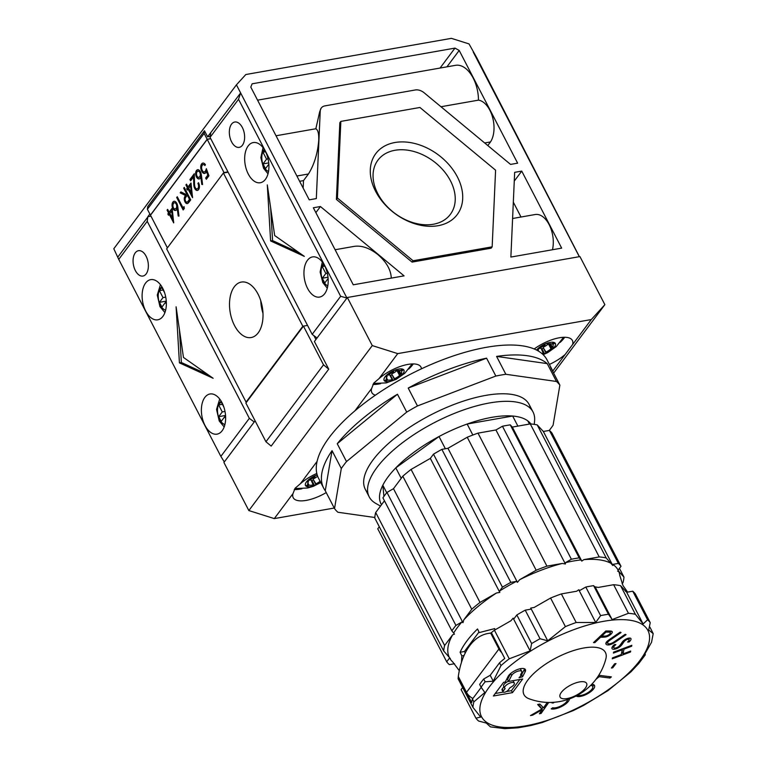 <?xml version="1.0" encoding="UTF-8"?>
<svg xmlns="http://www.w3.org/2000/svg" width="767" height="767" viewBox="0 0 767 767"><rect width="100%" height="100%" fill="white"/><g stroke="black" fill="none" stroke-linecap="round" stroke-linejoin="round"><path stroke-width="1.15" d="M487.802 145.557L490.497 141.924A23.547 13.605 -100 0 0 489.845 110.227A23.547 13.605 -100 0 0 478.474 100.141A29.855 17.258 -100 0 0 473.181 78.071A29.855 17.258 -100 0 0 455.54 65.329L257.568 100.161M340.653 296.302L312.179 334.364L317.039 337.998L346.943 298.047L340.653 296.302L238.537 99.288L240.627 92.941L236.428 84.84L245.833 74.524L451.38 38.35L469.02 43.911L476.585 57.4L579.392 256.667M346.943 298.047L240.627 92.941L207.608 136.804L204.482 130.764L204.137 133.4L147.389 209.247L147.734 206.62L204.482 130.764M236.428 84.84L113.804 248.738L118.751 259.39L220.867 456.394L224.319 461.935L254.213 421.975L249.342 418.341L147.226 221.327L147.82 216.716L150.965 216.141L167.379 247.885M210.724 138.635L207.176 139.258L150.428 215.115L147.389 209.247M207.176 139.258L204.137 133.4M246.667 402.013L246.082 402.119L166.65 248.863L223.398 173.016L228.115 172.182M258.019 294.087A28.158 16.27 80 0 1 251.145 337.538A28.158 16.27 80 0 1 234.51 325.515A28.158 16.27 80 0 1 241.384 282.064A28.158 16.27 80 0 1 258.019 294.087M246.082 402.119L302.831 326.263L223.398 173.016M149.853 214.003L147.82 216.716M579.306 256.677L473.22 52.012M561.665 248.125L510.87 257.06L514.657 172.345L521.742 171.099L561.665 248.125M309.235 199.832L316.32 198.586L320.232 111.033A9.712 6.961 -143.2 0 1 321.277 107.994A9.712 6.961 -143.2 0 1 324.94 105.875L415.283 89.979A9.712 6.961 -143.2 0 1 424.103 92.759L510.544 164.406L517.629 163.16L459.193 50.44L454.984 48.11L252.103 83.814L250.799 87.112L309.235 199.832M404.075 275.861L320.433 206.524L313.348 207.771L353.271 284.797L404.075 275.861M413.077 260.751L337.422 198.03L340.845 121.397L339.829 122.749L336.406 199.382L412.061 262.103L491.148 248.182L492.165 246.83L413.077 260.751L412.061 262.103M220.867 456.394L249.342 418.341M118.003 256.83L147.897 216.879M118.751 259.39L147.226 221.327M176.094 306.81L179.42 362.858L213.14 378.275L183.466 357.441L176.094 306.81M162.882 316.397A20.393 11.783 80 0 1 157.772 319.81A20.393 11.783 80 0 1 143.86 306.647A20.393 11.783 80 0 1 145.596 283.052A20.393 11.783 80 0 1 150.706 279.639A20.393 11.783 80 0 1 164.617 292.802A20.393 11.783 80 0 1 162.882 316.397M222.152 430.747A20.393 11.783 80 0 1 217.042 434.151A20.393 11.783 80 0 1 203.13 420.987A20.393 11.783 80 0 1 204.866 397.392A20.393 11.783 80 0 1 209.976 393.989A20.393 11.783 80 0 1 223.887 407.143A20.393 11.783 80 0 1 222.152 430.747M146.085 256.188A12.866 7.43 -100 0 0 138.482 250.694A12.866 7.43 -100 0 0 135.347 270.55A12.866 7.43 -100 0 0 142.94 276.043A12.866 7.43 -100 0 0 146.085 256.188M312.179 334.364L210.053 137.351L238.537 99.288M210.053 137.351L210.733 132.902M267.3 184.905L270.617 240.953L304.346 256.37L274.672 235.536L267.3 184.905M324.709 293.665A20.393 11.783 80 0 1 319.599 297.078A20.393 11.783 80 0 1 305.688 283.915A20.393 11.783 80 0 1 307.423 260.32A20.393 11.783 80 0 1 312.533 256.916A20.393 11.783 80 0 1 326.445 270.07A20.393 11.783 80 0 1 324.709 293.665M265.44 179.325A20.393 11.783 80 0 1 260.329 182.738A20.393 11.783 80 0 1 246.418 169.574A20.393 11.783 80 0 1 248.153 145.979A20.393 11.783 80 0 1 253.263 142.566A20.393 11.783 80 0 1 267.175 155.73A20.393 11.783 80 0 1 265.44 179.325M242.353 127.514A12.866 7.43 -100 0 0 234.75 122.02A12.866 7.43 -100 0 0 231.615 141.876A12.866 7.43 -100 0 0 239.218 147.36A12.866 7.43 -100 0 0 242.353 127.514M207.608 136.804L210.206 136.344M303.416 326.167L302.831 326.263M262.985 313.329A28.158 16.27 80 0 1 260.77 300.769M315.87 212.632L320.433 206.524M335.102 249.735L354.488 246.322C361.909 245.363 369.752 248.153 378.006 254.682C386.53 262.141 390.949 269.946 391.275 278.105M440.066 68.052L454.984 48.11M446.921 66.844L459.193 50.44M296.887 176.017L308.468 173.984L296.877 175.998M321.133 108.205L319.686 111.771L315.841 128.76C317.998 129.93 318.967 133.794 318.736 140.342C317.663 153.381 314.24 164.589 308.468 173.956L303.502 180.619L303.166 188.126M299.629 181.3L303.502 180.619M552.461 249.745A23.547 13.605 -100 0 0 549.114 224.578A23.547 13.605 -100 0 0 535.203 214.52L512.596 218.499M478.474 100.141L440.977 106.738M315.841 128.76L276.024 135.769M514.264 181.098L521.742 171.099M521.014 217.023L513.324 202.181M484.686 142.969L490.506 141.953L484.658 142.95M270.626 207.723L272.573 240.608L299.303 252.832M272.573 240.608L270.617 240.953M179.42 329.628L181.367 362.513L208.097 374.727M181.367 362.513L179.42 362.858M379.301 526.718L377.757 528.789L446.701 661.787L449.577 657.933L450.373 658.604L443.719 651.001L374.775 518.003A99.528 38.762 -27.4 0 1 375.696 512.509L444.639 645.507L452.588 634.865L454.467 634.088L451.868 630.838L382.925 497.841A99.528 38.762 -27.4 0 1 386.971 492.424L393.49 488.684L402.809 476.211A99.528 38.762 -27.4 0 1 411.083 469.423L430.335 458.388L433.489 454.169A99.528 38.762 -27.4 0 1 441.869 449.366L447.947 448.292L467.237 437.248A99.528 38.762 -27.4 0 1 477.994 433.134L495.933 429.971L502.452 426.241L571.396 559.239A99.528 38.762 -27.4 0 1 575.384 558.481A99.528 38.762 -27.4 0 1 579.2 557.868L581.798 561.099L583.86 559.632L599.228 556.928A99.528 38.762 -27.4 0 1 606.17 557.906L612.804 565.49L612.795 564.387L618.355 563.409A99.528 38.762 -27.4 0 1 621.011 566.276L618.125 570.13L618.384 571.501M495.933 429.971L565.404 563.994L565.423 562.662L571.396 559.239M625.805 591.328L620.58 585.7A99.528 38.762 152.6 0 0 613.638 584.713L598.27 587.426L595.144 586.86L595.499 587.695L593.61 585.652L608.423 614.242A99.528 38.762 152.6 0 0 604.607 614.856A99.528 38.762 152.6 0 0 600.619 615.613L595.719 622.478L576.19 622.507A99.528 38.762 152.6 0 0 565.404 626.62L547.724 640.8L540.035 638.738A99.528 38.762 152.6 0 0 531.646 643.551L530.112 650.886L509.24 658.795A99.528 38.762 152.6 0 0 500.976 665.593L493.258 681.192L485.137 681.796A99.528 38.762 152.6 0 0 481.091 687.213L479.653 684.432A99.528 38.762 152.6 0 1 483.699 679.016L485.137 681.796M480.88 686.858L485.214 693.052M484.782 692.563L473.872 701.853A99.528 38.762 152.6 0 0 472.942 707.375L480.679 717.078L475.923 718.161A99.528 38.762 152.6 0 0 478.579 721.018L486.278 723.07L490.477 726.886L504.801 728.65L517.955 727.825L530.831 725.534L542.221 722.543L573.112 710.664L583.495 705.477L607.991 690.607L630.829 671.969L638.901 663.33L645.268 654.865L644.548 654.519L651.538 642.286L653.196 633.628L648.69 629.995L650.234 622.651A99.528 38.762 152.6 0 0 647.578 619.784L643.12 623.974L635.392 614.29A99.528 38.762 152.6 0 0 628.451 613.303L612.114 619.583L595.144 586.86M502.452 426.241A99.528 38.762 -27.4 0 1 506.45 425.474A99.528 38.762 -27.4 0 1 510.256 424.86L512.327 427.085L530.285 423.921A99.528 38.762 -27.4 0 1 537.226 424.908L606.17 557.906M530.285 423.921L599.228 556.928M537.226 424.908L543.343 431.476L612.804 565.49M510.256 424.86L579.2 557.868M512.327 427.085L581.798 561.099M530.869 423.969A84.964 33.086 152.6 0 0 527.801 420.891A84.964 33.086 152.6 0 0 512.653 416.03L467.151 424.036L472.846 435.023M517.878 426.107L512.653 416.03A84.964 33.086 152.6 0 0 491.925 417.325A84.964 33.086 152.6 0 0 467.151 424.036A84.964 33.086 152.6 0 0 439.031 436.519L445.368 448.753M386.721 492.73L382.829 485.214A84.964 33.086 152.6 0 1 395.801 467.88A84.964 33.086 152.6 0 1 439.031 436.519L395.801 467.88L401.227 478.34M381.525 504.705A84.964 33.086 152.6 0 1 382.829 485.214L383.931 496.412M527.801 420.891L529.451 424.074M543.343 431.476L549.412 430.412A99.528 38.762 -27.4 0 1 552.067 433.269L621.011 566.276M375.696 512.509L384.459 500.784M541.914 708.794L542.988 707.251M538.405 704.355L541.981 708.948L530.486 715.573L532.739 715.122L542.307 709.59L539.393 713.789L541.09 713.444L548.731 702.447M547.983 702.428L547.168 702.591L543.544 707.816L539.853 704.058L537.648 704.509L542.307 709.59M532.403 714.47L532.739 715.122M540.467 712.246L541.09 713.444M552.739 702.361A12.157 4.736 152.6 0 0 552.01 702.965L553.381 702.956L553.055 702.342M565.663 702.754L566.123 703.636A11.505 4.477 152.6 0 1 554.924 708.852A11.505 4.477 152.6 0 1 551.205 708.881L552.719 707.759A9.223 3.595 152.6 0 0 555.768 707.749A9.223 3.595 152.6 0 0 564.886 703.454L564.963 703.387A8.84 3.442 152.6 0 0 567.59 699.562M566.123 703.636A10.872 4.238 152.6 0 0 569.478 698.91M577.618 695.199L578.347 696.609A11.083 4.314 152.6 0 0 580.446 696.407A11.083 4.314 152.6 0 0 583.035 695.755A11.093 4.314 152.6 0 0 593.016 689.629A10.767 4.19 152.6 0 0 594.636 685.842L594.291 685.171M576.103 696.005A11.428 4.449 152.6 0 0 578.347 696.609M582.652 695.017L583.035 695.755M592.402 688.45L593.016 689.629M592.766 686.657A10.767 4.19 152.6 0 0 593.648 684.672M594.655 685.832A11.179 4.353 152.6 0 0 594.521 685.506A11.179 4.353 152.6 0 0 591.798 684.231M595.93 679.351L599.161 676.667L609.966 678.047L611.366 676.887L599.401 675.353L597.876 676.628M598.759 675.89L599.161 676.667M609.219 676.609L609.966 678.047M614.655 663.771L611.395 668.019L612.737 667.798L615.997 663.541L614.655 663.771M612.267 666.887L612.737 667.798M521.771 671.461A5.781 2.253 152.6 0 1 521.627 672.755L520.525 674.902L521.991 674.5L519.048 677.75L522.567 676.791L525.155 671.796A9.856 3.835 152.6 0 0 525.385 669.581A9.856 3.835 152.6 0 0 520.755 668.623A9.856 3.835 152.6 0 0 508.118 676.446L505.223 682.055L503.583 682.352L493.363 696.005L512.49 692.639L522.701 678.987L508.55 681.47L511.647 675.487A5.781 2.253 152.6 0 1 519.048 670.895A5.781 2.253 152.6 0 1 521.771 671.461L520.735 669.476A5.781 2.253 152.6 0 0 519.671 668.853M521.848 674.212L524.129 669.812A9.856 3.835 152.6 0 0 524.494 668.786M506.393 691.546L511.455 690.655L512.49 692.639M495.233 693.502L503.2 692.102M511.455 690.655L519.805 679.495M510.582 673.57L507.524 679.485L508.55 681.47M521.359 673.282L521.991 674.5M521.685 675.085L522.567 676.791M631.807 645.306L613.59 652.132L613.408 653.081L622.2 649.783L621.27 654.577L612.478 657.865L612.287 658.815L630.503 651.988L630.695 651.039L623.053 653.906L623.983 649.112L631.624 646.255L631.807 645.306M621.816 649.045L622.2 649.783M630.119 651.25L630.503 651.988M621.577 652.966L622.401 652.65M622.641 648.738L622.027 651.921L623.053 653.906M623.6 648.374L623.983 649.112M631.241 645.517L631.624 646.255M626.486 638.844L626.869 639.582A2.723 1.064 152.6 0 1 627.809 639.314A2.723 1.064 152.6 0 1 629.093 639.573A2.723 1.064 152.6 0 1 629.141 639.774A4.832 1.879 152.6 0 1 627.617 642.017L629.055 641.989A6.788 2.646 152.6 0 0 631.03 638.94A4.803 1.87 152.6 0 0 630.944 638.614A4.803 1.87 152.6 0 0 628.691 638.144A4.803 1.87 152.6 0 0 625.747 639.208A5.35 2.08 152.6 0 0 622.411 641.95A31.332 12.205 152.6 0 0 621.097 643.791A18.159 7.066 152.6 0 1 619.17 646.092A3.279 1.275 152.6 0 1 615.671 647.971A3.95 1.544 152.6 0 1 615.604 647.981A3.95 1.544 152.6 0 1 613.744 647.597L612.938 646.044M613.073 645.891L613.696 647.089A3.95 1.544 152.6 0 0 613.744 647.597M614.242 647.971L614.856 649.141A5.733 2.234 152.6 0 1 614.722 649.17A5.733 2.234 152.6 0 1 612.028 648.604A5.733 2.234 152.6 0 1 611.922 648.268A6.807 2.646 152.6 0 1 614.607 644.529L615.863 644.625A6.654 2.589 152.6 0 0 613.696 647.089M612.124 647.252A5.733 2.234 152.6 0 0 613.542 647.204M620.033 645.162L620.57 646.188A12.617 4.909 152.6 0 0 622.382 644.079A178.682 69.586 152.6 0 1 624.022 641.73L623.504 640.733M614.856 649.141A5.484 2.138 152.6 0 0 620.57 646.188M626.869 639.582A3.567 1.39 152.6 0 0 624.022 641.73M628.576 641.059L629.055 641.989M628.882 639.179A6.788 2.646 152.6 0 0 629.697 638.067M611.011 638.451L611.385 639.189L621.049 632.545L620.158 632.161L610.494 638.806A18.216 7.095 152.6 0 0 607.646 640.905A5.407 2.109 152.6 0 0 605.863 643.34A7.584 2.953 152.6 0 0 605.988 644.088A7.584 2.953 152.6 0 0 608.72 644.942A6.27 2.445 152.6 0 0 609.094 644.884A6.27 2.445 152.6 0 0 613.341 643.273A15.225 5.925 152.6 0 0 616.409 641.337L626.073 634.692L625.182 634.309L615.518 640.953A19.52 7.603 152.6 0 1 612.929 642.641A4.429 1.726 152.6 0 1 609.957 643.753A4.429 1.726 152.6 0 1 609.535 643.81A4.909 1.917 152.6 0 1 607.771 643.254L606.898 641.576M605.997 642.842A7.584 2.953 152.6 0 0 607.617 642.957M607.982 643.513L608.72 644.942M616.035 640.598L616.409 641.337M606.994 641.49L607.685 642.823A4.909 1.917 152.6 0 0 607.771 643.254M611.385 639.189A14.199 5.532 152.6 0 0 608.835 641.049A3.557 1.381 152.6 0 0 607.685 642.823M605.815 630.973L593.514 642.602L594.866 642.612L600.59 637.204L601.558 637.214A30.968 12.061 152.6 0 0 605.192 637.051A5.024 1.956 152.6 0 0 605.46 637.013A5.024 1.956 152.6 0 0 608.797 635.766A5.829 2.272 152.6 0 0 612.258 632.401A5.206 2.033 152.6 0 0 612.2 631.711A5.206 2.033 152.6 0 0 611.462 631.203A24.966 9.722 152.6 0 0 608.509 631.001L605.815 630.973M594.415 641.749L594.866 642.612M600.139 636.342L600.59 637.204M600.782 635.728L601.558 637.214M607.771 630.992L608.365 632.133L605.968 632.113L601.788 636.064L601.338 635.201A30.968 12.061 152.6 0 0 601.357 635.239M604.703 636.102L605.192 637.051M608.413 635.018L608.797 635.766M610.062 632.075A5.829 2.272 152.6 0 0 610.868 631.116M611.673 631.27L612.258 632.401M605.527 631.251L605.968 632.113M601.788 636.064L604.06 636.111A17.181 6.692 152.6 0 0 605.278 636.073A3.73 1.448 152.6 0 0 605.882 636.006A3.73 1.448 152.6 0 0 607.627 635.45A3.471 1.352 152.6 0 0 610.388 632.986A3.605 1.409 152.6 0 0 610.331 632.593A3.605 1.409 152.6 0 0 609.295 632.181A24.18 9.415 152.6 0 0 608.365 632.133M608.691 630.992L609.295 632.181M577.666 695.18A8.84 3.442 152.6 0 0 581.127 695.381A8.84 3.442 152.6 0 0 589.631 691.451A8.84 3.442 152.6 0 0 592.661 686.379A8.84 3.442 152.6 0 0 590.676 685.382M508.224 690.089L510.045 687.654A5.436 2.119 152.6 0 0 514.293 683.071A5.436 2.119 152.6 0 0 511.733 682.544A5.436 2.119 152.6 0 0 506.508 684.96A5.436 2.119 152.6 0 0 504.638 688.085A5.436 2.119 152.6 0 0 505.127 688.517L503.305 690.962A3.058 1.189 152.6 0 0 503.047 691.93A3.058 1.189 152.6 0 0 504.485 692.237A3.058 1.189 152.6 0 0 508.224 690.089M514.293 683.071L513.267 681.086A5.436 2.119 152.6 0 0 512.883 680.712M503.948 686.743L502.28 688.977A3.058 1.189 152.6 0 0 502.021 689.945L503.047 691.93M481.187 687.376L472.434 699.073A99.528 38.762 152.6 0 0 471.695 702.61L458.321 676.801A99.528 38.762 152.6 0 0 458.129 678.795L472.942 707.375M593.61 585.652A99.528 38.762 152.6 0 0 589.794 586.266A99.528 38.762 152.6 0 0 585.806 587.033L579.833 590.456L578.749 589.746L576.698 591.223L561.367 593.917A99.528 38.762 152.6 0 0 550.581 598.039L534.11 607.474L530.754 608.058L530.774 609.18L525.222 610.158A99.528 38.762 152.6 0 0 516.833 614.961L513.938 618.825L513.142 618.164L510.899 620.771L494.427 630.215A99.528 38.762 152.6 0 0 491.359 632.641L504.734 658.45A99.528 38.762 152.6 0 0 499.538 662.813L490.199 675.296L483.699 679.016M494.696 628.643L479.25 632.593L477.534 628.969A92.251 35.924 152.6 0 0 460.104 652.266L461.82 655.881L461.504 662.228M465.224 653.053L464.428 651.509L460.104 652.266M464.428 651.509L479.001 632.027M494.964 629.899L494.686 628.595L479.25 632.583M464.073 655.488L461.82 655.881M447.947 448.292L517.418 582.335L519.71 579.679L536.181 570.245A99.528 38.762 -27.4 0 1 546.929 566.142L562.288 563.438L565.404 563.994M467.237 437.248L536.181 570.245M477.994 433.134L546.929 566.142M550.581 598.039L565.404 626.62M561.367 593.917L576.19 622.507M530.754 608.058L547.724 640.8M578.749 589.746L595.719 622.478M411.083 469.423L480.017 602.421L496.489 592.987L499.806 592.412L499.547 591.031L502.423 587.177A99.528 38.762 -27.4 0 1 510.803 582.374L516.364 581.386A95.022 37.008 152.6 0 0 499.547 591.031M430.335 458.388L499.806 592.412M433.489 454.169L502.423 587.177M393.49 488.684L462.971 622.708L463.795 619.87L471.753 609.219A99.528 38.762 -27.4 0 1 480.017 602.421M402.809 476.211L471.753 609.219M386.971 492.424L455.914 625.421L461.878 621.999L462.971 622.708M454.515 663.733L449.357 664.644A99.528 38.762 -27.4 0 1 446.701 661.787M627.588 592.114L622.938 585.461L619.765 575.384A95.022 37.008 152.6 0 0 618.739 571.434L623.954 577.062A99.528 38.762 -27.4 0 1 623.025 582.575L622.133 583.764M617.617 571.166L618.921 571.3M619.448 568.366L623.954 577.062M650.234 622.651L635.412 594.061A99.528 38.762 152.6 0 0 632.756 591.204L627.195 592.182L626.16 591.261L643.12 623.974M472.434 699.073L473.872 701.853M499.538 662.813L500.976 665.593M494.427 630.215L509.24 658.795M443.719 651.001A99.528 38.762 -27.4 0 1 444.639 645.507M496.489 592.987A95.022 37.008 152.6 0 0 463.795 619.87M461.878 621.999A95.022 37.008 152.6 0 0 453.767 632.871M451.868 630.838A99.528 38.762 -27.4 0 1 455.914 625.421M611.404 563.534A95.022 37.008 152.6 0 0 583.86 559.632M534.254 424.372L534.57 421.035A92.251 35.924 152.6 0 0 533.017 411.965A92.251 35.924 152.6 0 0 489.624 402.943A92.251 35.924 152.6 0 0 400.853 443.968A92.251 35.924 152.6 0 0 369.215 496.872A92.251 35.924 152.6 0 0 375.725 503.373L380.49 506.095M527.84 680.051A45.867 17.862 152.6 0 0 529.009 698.737A58.263 58.263 0 0 0 605.853 658.901A45.867 17.862 152.6 0 0 577.33 649.448A45.867 17.862 152.6 0 0 527.84 680.051M554.205 702.256A9.377 3.653 152.6 0 0 553.381 702.956M612.545 620.072L608.212 613.888M613.638 584.713L628.451 613.303M620.58 585.7L635.392 614.29M626.927 591.587L625.623 591.453M632.756 591.204L647.578 619.784M649.908 627.128L653.196 633.628M549.412 430.412L618.355 563.409M644.903 653.379C645.555 655.171 645.315 655.421 644.175 654.136M490.199 675.296L493.258 681.192M441.869 449.366L510.803 582.374M516.364 581.386L517.418 582.335M525.222 610.158L540.035 638.738M516.833 614.961L531.646 643.551M513.142 618.164L530.112 650.886M462.645 687.51L461.101 689.581L475.923 718.171M466.509 692.333L458.302 676.504A72.827 42.08 80 0 1 488.004 633.484A72.827 42.08 80 0 1 490.727 633.159L498.933 648.997L466.509 692.333A10.68 7.66 36.8 0 0 472.913 698.43M491.551 633.015L490.727 633.159M498.933 648.997A10.68 7.66 36.8 0 0 501.685 652.573M581.098 559.9A95.022 37.008 152.6 0 0 573.505 560.993A95.022 37.008 152.6 0 0 565.423 562.662M562.288 563.438A95.022 37.008 152.6 0 0 519.71 579.679M567.129 698.564A14.918 5.81 152.6 0 0 585.346 688.133A14.918 5.81 152.6 0 0 579.584 681.921A14.918 5.81 152.6 0 0 561.358 692.352A14.918 5.81 152.6 0 0 567.129 698.564M508.435 681.259A5.436 2.119 152.6 0 0 503.612 686.091L504.638 688.085M618.125 570.13A95.022 37.008 152.6 0 0 612.795 564.387M449.577 657.933A95.022 37.008 152.6 0 0 452.751 661.959L459.299 670.665M452.588 634.865A95.022 37.008 152.6 0 0 448.954 656.619M585.806 587.033L600.619 615.613M530.476 408.485A92.251 35.924 152.6 0 0 514.427 394.909A92.251 35.924 152.6 0 0 485.712 395.398A92.251 35.924 152.6 0 0 365.993 471.858A92.251 35.924 152.6 0 0 367.834 492.798M549.268 430.431A128.664 50.104 152.6 0 0 553.093 425.215L559.872 385.149A128.664 50.104 152.6 0 0 556.478 381.477L505.846 374.286A128.664 50.104 152.6 0 0 500.909 375.082A128.664 50.104 152.6 0 0 495.846 376.041L417.469 405.944A128.664 50.104 152.6 0 0 406.721 412.1L346.502 461.571A128.664 50.104 152.6 0 0 341.305 468.522L334.527 508.588A128.664 50.104 152.6 0 0 337.921 512.26L374.814 517.495M556.478 381.477L547.216 363.616A128.664 50.104 152.6 0 0 496.585 356.415L505.846 374.286M553.323 372.513A128.664 50.104 152.6 0 0 552.163 369.79A128.664 50.104 152.6 0 0 550.61 367.278L559.872 385.149M552.163 369.79L547.024 359.867A128.664 50.104 152.6 0 0 486.499 347.288A128.664 50.104 152.6 0 0 362.686 404.506A128.664 50.104 152.6 0 0 318.564 478.282L323.712 488.215A128.664 50.104 152.6 0 0 325.266 490.727L334.527 508.588M486.585 358.179A128.664 50.104 152.6 0 0 408.207 388.073L486.585 358.179L495.846 376.041M408.207 388.073L417.469 405.944M397.459 394.228A128.664 50.104 152.6 0 0 337.24 443.709L397.459 394.228L406.721 412.1M337.24 443.709L346.502 461.571M325.266 490.727L332.044 450.651L341.305 468.522M547.216 363.616L496.585 356.415M332.044 450.651A128.664 50.104 152.6 0 0 323.712 488.215M552.365 343.549L552.854 344.508L554.042 343.741A1.333 0.518 152.6 0 0 554.599 343.252A1.333 0.518 152.6 0 0 554.714 342.82A1.333 0.518 152.6 0 0 554.656 342.753L554.589 342.715A1.333 0.518 152.6 0 0 553.017 343.127L551.837 343.894A8.495 3.308 152.6 0 0 547.331 344.297L547.446 343.626A1.333 0.518 152.6 0 0 547.427 343.472A1.333 0.518 152.6 0 0 546.459 343.434L546.229 343.52A1.333 0.518 152.6 0 0 545.164 344.278A1.333 0.518 152.6 0 0 545.03 344.546L544.915 345.217A8.495 3.308 152.6 0 0 539.93 348.419L538.865 348.515A1.333 0.518 152.6 0 0 537.245 349.301L537.121 349.436A1.333 0.518 152.6 0 0 537.092 349.474A1.333 0.518 152.6 0 0 536.977 349.896A1.333 0.518 152.6 0 0 537.475 350.049L538.539 349.953A8.495 3.308 152.6 0 0 538.012 350.845M550.524 343.741L552.374 347.307A8.495 3.308 152.6 0 0 552.997 344.719A8.495 3.308 152.6 0 0 552.854 344.508M548.472 344L550.984 348.832L552.058 348.736A1.333 0.518 152.6 0 0 553.745 347.882A1.333 0.518 152.6 0 0 553.822 347.787A1.333 0.518 152.6 0 0 553.937 347.355A1.333 0.518 152.6 0 0 553.448 347.211L552.374 347.307M541.492 348.966A1.333 0.518 152.6 0 0 541.972 348.832A1.333 0.518 152.6 0 0 543.161 348.026A1.333 0.518 152.6 0 0 543.285 347.758L545.979 352.053A8.495 3.308 152.6 0 0 550.984 348.832M543.41 347.096A8.495 3.308 152.6 0 0 548.204 344.057M540.131 348.247A8.495 3.308 152.6 0 0 540.994 348.007L543.448 353.635A1.333 0.518 152.6 0 0 543.467 353.798A1.333 0.518 152.6 0 0 544.551 353.798A1.333 0.518 152.6 0 0 545.73 352.993A1.333 0.518 152.6 0 0 545.864 352.724L545.979 352.053M541.732 353.405A8.495 3.308 152.6 0 0 543.563 352.973M311.44 480.727A1.333 0.518 152.6 0 0 311.92 480.593A1.333 0.518 152.6 0 0 313.099 479.778A1.333 0.518 152.6 0 0 313.233 479.509L315.918 483.804A8.495 3.308 152.6 0 0 320.117 481.273M313.348 478.848A8.495 3.308 152.6 0 0 317.643 476.23M310.079 479.998A8.495 3.308 152.6 0 0 310.942 479.758L313.396 485.396A1.333 0.518 152.6 0 0 313.415 485.549A1.333 0.518 152.6 0 0 314.489 485.549A1.333 0.518 152.6 0 0 315.678 484.744A1.333 0.518 152.6 0 0 315.803 484.476L315.918 483.804M307.845 482.874L309.015 485.127A8.495 3.308 152.6 0 0 313.511 484.725M320.635 482.28A11.169 4.353 -27.4 0 1 306.244 486.297L306.244 486.297A1.333 0.518 152.6 0 0 307.826 485.885L309.015 485.127M307.068 481.187A1.333 0.518 152.6 0 0 307.04 481.225A1.333 0.518 152.6 0 0 306.925 481.647A1.333 0.518 152.6 0 0 307.414 481.801L308.487 481.705A8.495 3.308 152.6 0 0 307.855 484.293A8.495 3.308 152.6 0 0 307.998 484.514L306.81 485.271A1.333 0.518 152.6 0 0 306.244 485.77A1.333 0.518 152.6 0 0 306.129 486.192A1.333 0.518 152.6 0 0 306.196 486.268A11.169 4.353 -27.4 0 1 306.426 481.964A11.169 4.353 -27.4 0 1 307.068 481.187L307.183 481.053A11.169 4.353 -27.4 0 1 316.177 475.272A1.333 0.518 152.6 0 0 315.112 476.029A1.333 0.518 152.6 0 0 314.978 476.297L314.863 476.969A8.495 3.308 152.6 0 0 309.878 480.171L308.804 480.267A1.333 0.518 152.6 0 0 307.183 481.053M317.27 475.156L317.25 475.118A1.333 0.518 152.6 0 0 316.407 475.185L316.177 475.272M403.174 369.358A1.333 0.518 152.6 0 0 401.601 369.78L400.412 370.538A8.495 3.308 152.6 0 0 395.916 370.94L396.031 370.279A1.333 0.518 152.6 0 0 396.012 370.116A1.333 0.518 152.6 0 0 395.043 370.077A11.169 4.353 -27.4 0 1 403.174 369.358L403.241 369.397A11.169 4.353 -27.4 0 1 403.011 373.702A11.169 4.353 -27.4 0 1 393.835 380.164A11.169 4.353 -27.4 0 1 384.881 381.189A1.333 0.518 152.6 0 0 386.463 380.777L387.651 380.02A8.495 3.308 152.6 0 0 392.148 379.617L392.033 380.288A1.333 0.518 152.6 0 0 392.052 380.442A1.333 0.518 152.6 0 0 393.135 380.442A1.333 0.518 152.6 0 0 394.315 379.636A1.333 0.518 152.6 0 0 394.439 379.368L394.564 378.706A8.495 3.308 152.6 0 0 399.569 375.485L400.633 375.389A1.333 0.518 152.6 0 0 402.32 374.536A1.333 0.518 152.6 0 0 402.407 374.43A1.333 0.518 152.6 0 0 402.522 374.008A1.333 0.518 152.6 0 0 402.023 373.855L400.959 373.951A8.495 3.308 152.6 0 0 401.582 371.372A8.495 3.308 152.6 0 0 401.438 371.151L402.627 370.384A1.333 0.518 152.6 0 0 403.183 369.895A1.333 0.518 152.6 0 0 403.298 369.464A1.333 0.518 152.6 0 0 403.241 369.397M400.949 370.202L401.438 371.151M399.108 370.384L400.959 373.951M397.057 370.643L399.569 375.485M390.077 375.619A1.333 0.518 152.6 0 0 390.556 375.485A1.333 0.518 152.6 0 0 391.736 374.68A1.333 0.518 152.6 0 0 391.87 374.401L394.564 378.706M391.985 373.74A8.495 3.308 152.6 0 0 396.788 370.701M388.716 374.89A8.495 3.308 152.6 0 0 389.578 374.651L392.148 379.617M386.482 377.767L387.651 380.02M395.043 370.077L394.813 370.164A1.333 0.518 152.6 0 0 393.749 370.921A1.333 0.518 152.6 0 0 393.615 371.19L393.5 371.861A8.495 3.308 152.6 0 0 388.514 375.063L387.45 375.159A1.333 0.518 152.6 0 0 385.82 375.945L385.705 376.079A1.333 0.518 152.6 0 0 385.676 376.118A1.333 0.518 152.6 0 0 385.561 376.539A1.333 0.518 152.6 0 0 386.05 376.693L387.124 376.597A8.495 3.308 152.6 0 0 386.491 379.186A8.495 3.308 152.6 0 0 386.635 379.406L385.446 380.164A1.333 0.518 152.6 0 0 384.881 380.662A1.333 0.518 152.6 0 0 384.775 381.084A1.333 0.518 152.6 0 0 384.842 381.161L384.881 381.189M395.417 369.982L395.916 370.94M385.82 375.945A11.169 4.353 -27.4 0 1 394.813 370.164M384.842 381.161A11.169 4.353 -27.4 0 1 385.063 376.856A11.169 4.353 -27.4 0 1 385.705 376.079L386.05 376.693M386.53 375.456L387.124 376.597M316.781 475.089L317.279 476.048L317.375 475.473M307.893 480.564L308.487 481.705M546.833 343.338L547.331 344.297M537.945 348.812L538.539 349.953M536.584 350.068A11.169 4.353 -27.4 0 1 537.121 349.436L537.475 350.049M537.245 349.301A11.169 4.353 -27.4 0 1 546.229 343.52M546.459 343.434A11.169 4.353 -27.4 0 1 554.589 342.715M554.656 342.753A11.169 4.353 -27.4 0 1 554.426 347.058A11.169 4.353 -27.4 0 1 542.835 354.373M316.407 475.185A11.169 4.353 -27.4 0 1 317.193 474.907M294.279 489.547A27.679 10.776 152.6 0 0 300.348 489.078A27.679 10.776 152.6 0 0 301.891 488.771M326.224 492.577A27.679 10.776 -27.4 0 1 293.195 497.687A27.679 10.776 -27.4 0 1 292.994 493.603L295.161 488.176L300.386 483.718L317.087 461.408M372.915 384.44A27.679 10.776 152.6 0 0 378.984 383.97A27.679 10.776 152.6 0 0 380.528 383.673M408.677 369.08A27.679 10.776 152.6 0 0 412.78 364.613A27.679 10.776 152.6 0 0 413.288 363.913M375.37 395.206A27.679 10.776 -27.4 0 1 371.832 392.579A27.679 10.776 -27.4 0 1 371.631 388.495L373.807 383.069L379.032 378.61L397.728 353.616L372.273 345.591L347.346 297.5L579.938 256.571L604.866 304.662L591.29 319.561L397.728 353.616M560.092 342.437A27.679 10.776 152.6 0 0 564.205 337.969A27.679 10.776 152.6 0 0 564.704 337.269M534.196 348.975A27.679 10.776 -27.4 0 1 572.393 340.462A27.679 10.776 -27.4 0 1 572.594 344.546L565.193 354.431A27.679 10.776 -27.4 0 1 549.383 364.421M334.239 508.042L274.298 518.597L248.844 510.563L223.916 462.472L255.085 420.805M552.767 371.055L565.193 354.431M572.594 344.546L591.29 319.561M379.032 378.61A27.679 10.776 -27.4 0 1 403.883 365.332A27.679 10.776 -27.4 0 1 420.978 367.105A27.679 10.776 -27.4 0 1 421.447 368.812M354.939 410.805L371.631 388.495M300.386 483.718A27.679 10.776 -27.4 0 1 316.819 473.46M274.298 518.597L292.994 493.603M553.64 373.126L604.866 304.662M248.844 510.563L372.273 345.591M328.736 369.157L323.511 364.824L303.444 326.119L245.881 403.058L265.948 441.754L271.173 446.087L328.736 369.157L314.412 341.516L347.346 297.5M313.933 335.678L315.918 339.503M303.444 326.119L307.529 325.4M265.948 441.754L323.511 364.824M377.795 193.658A45.224 32.444 -143.2 0 1 377.93 160.169A45.224 32.444 -143.2 0 1 414.295 151.607A45.224 32.444 -143.2 0 1 450.497 180.868A45.224 32.444 -143.2 0 1 450.363 214.357A45.224 32.444 -143.2 0 1 413.998 222.919A45.224 32.444 -143.2 0 1 377.795 193.658M375.609 191.309A50.871 36.49 -143.2 0 1 394.938 142.518A50.871 36.49 -143.2 0 1 457.391 176.918A50.871 36.49 -143.2 0 1 438.062 225.709A50.871 36.49 -143.2 0 1 375.609 191.309M337.422 198.03L336.406 199.382M340.845 121.397L419.923 107.476L495.587 170.197L492.165 246.83M268.843 164.176L265.478 168.663L263.014 163.898L266.561 159.162L262.956 152.211L264.605 150.006M263.014 163.898L268.728 162.892M266.561 159.162L268.057 158.894M262.956 152.211L265.555 151.751M328.113 278.517L324.748 283.004L322.284 278.239L325.831 273.503L322.226 266.552L323.875 264.347M322.284 278.239L327.998 277.232M325.831 273.503L327.327 273.234M322.226 266.552L324.825 266.091M166.372 304.106L165.461 302.351L161.914 307.088L159.44 302.323L162.988 297.586L159.392 290.635L161.818 287.385L164.598 292.754M165.461 302.351L166.343 302.198M159.44 302.323L166.276 301.124M162.988 297.586L165.739 297.107M159.392 290.635L163.16 289.974M225.642 418.446L224.731 416.692L221.184 421.428L218.71 416.673L222.257 411.927L218.662 404.976L221.088 401.726L223.868 407.095M224.731 416.692L225.613 416.539M218.71 416.673L225.546 415.465M222.257 411.927L225.009 411.448M218.662 404.976L222.43 404.314M224.137 172.882L207.234 139.364L150.476 215.211L167.407 247.856M207.234 139.364L210.772 138.741M224.415 172.508L227.962 171.885M205.086 165.25A3.346 1.927 -100 0 0 204.214 164.56A3.758 2.176 -100 0 0 203.61 164.522L203.217 164.589A3.758 2.176 -100 0 1 203.821 164.627A3.346 1.927 -100 0 1 204.866 165.547L205.431 164.78A4.66 2.694 -100 0 0 202.843 163.083A4.66 2.694 -100 0 0 201.5 164.119A5.005 2.886 -100 0 0 200.724 167.235A5.685 3.289 -100 0 0 201.721 171.194A5.685 3.289 -100 0 0 203.303 173.141A4.535 2.617 -100 0 0 204.626 173.457A4.535 2.617 -100 0 0 205.172 173.256A5.542 3.202 -100 0 0 206.467 171.367L207.819 175.106L205.661 177.992L206.323 179.267L208.931 175.787L206.352 168.692A12.387 7.162 -100 0 1 205.777 170.332L206.17 170.264A12.387 7.162 -100 0 0 206.553 169.248M203.217 164.589A3.758 2.176 -100 0 0 201.721 166.583A3.806 2.205 -100 0 0 202.306 170.466A3.806 2.205 -100 0 0 203.15 171.597A3.308 1.908 -100 0 0 204.271 171.952A3.308 1.908 -100 0 0 204.942 171.578A5.935 3.432 -100 0 0 205.777 170.332M201.539 176.305A14.602 8.437 -100 0 0 201.222 174.31A5.091 2.943 -100 0 0 200.427 171.818A5.091 2.943 -100 0 0 198.835 169.967A4.353 2.512 -100 0 0 197.675 169.718A4.353 2.512 -100 0 0 197.618 169.728A4.938 2.847 -100 0 0 195.7 172.642A4.525 2.617 -100 0 0 195.671 174.253A4.736 2.732 -100 0 0 196.467 176.966A4.736 2.732 -100 0 0 197.896 178.663A4.698 2.713 -100 0 0 199.161 178.932A4.698 2.713 -100 0 0 199.295 178.903A5.657 3.269 -100 0 0 200.868 177.158L201.798 184.435L202.584 184.521L201.539 176.305M197.186 188.855L197.282 188.845A3.672 2.119 -100 0 0 197.435 188.826L197.042 188.893A3.672 2.119 -100 0 1 196.889 188.912A3.384 1.956 -100 0 1 195.997 188.567A3.308 1.917 -100 0 1 195.221 187.551A3.308 1.917 -100 0 1 194.674 185.719A19.817 11.447 -100 0 1 194.482 182.201L194.272 173.754L189.957 179.526L190.619 180.801L193.572 176.851L193.706 182.297A17.267 9.981 -100 0 0 193.955 185.988A4.803 2.771 -100 0 0 194.722 188.452A4.803 2.771 -100 0 0 195.882 189.957A4.631 2.675 -100 0 0 197.157 190.475A5.043 2.915 -100 0 0 197.32 190.446A5.043 2.915 -100 0 0 199.362 187.57A5.081 2.934 -100 0 0 198.528 182.757A5.081 2.934 -100 0 0 198.5 182.699L197.924 183.457L198.634 182.968M197.042 188.893A3.672 2.119 -100 0 0 198.49 187.033A3.634 2.1 -100 0 0 197.924 183.457M184.262 187.407L183.696 188.174L186.669 193.917L186.208 194.54L180.897 191.913L180.187 192.853L185.509 195.48A9.166 5.302 -100 0 0 184.54 197.234A3.797 2.196 -100 0 0 184.32 199.736A4.314 2.493 -100 0 0 185 201.865A4.314 2.493 -100 0 0 186.084 203.255A3.931 2.272 -100 0 0 187.311 203.591A3.931 2.272 -100 0 0 187.915 203.313A20.977 12.119 -100 0 0 189.449 201.558L190.715 199.861L184.262 187.407M191.002 182.997L187.992 187.023L186.496 184.147L185.93 184.914L187.416 187.79L186.688 188.768L187.349 190.043L188.078 189.065L192.546 197.685L191.002 182.997M172.144 208.202L169.133 212.229L167.647 209.353L167.072 210.12L168.567 212.986L167.829 213.974L168.491 215.249L169.229 214.271L173.697 222.89L172.144 208.202M184.042 206.62L183.073 207.924L177.273 196.745L176.707 197.512L183.16 209.966L184.339 208.394L184.042 206.62M176.822 203.38A5.091 2.943 -100 0 0 175.231 201.529A4.353 2.512 -100 0 0 174.071 201.28A4.353 2.512 -100 0 0 174.013 201.29A4.938 2.847 -100 0 0 172.096 204.204A4.525 2.617 -100 0 0 172.067 205.805A4.736 2.732 -100 0 0 172.853 208.528A4.736 2.732 -100 0 0 174.291 210.225A4.698 2.713 -100 0 0 175.557 210.494A4.698 2.713 -100 0 0 175.691 210.455A5.657 3.269 -100 0 0 177.263 208.72L178.193 215.987L178.979 216.083L177.934 207.867A14.602 8.437 -100 0 0 177.618 205.863A5.091 2.943 -100 0 0 176.822 203.38M174.464 208.825A3.624 2.09 -100 0 0 175.192 208.912A3.624 2.09 -100 0 0 176.717 206.342A2.934 1.697 -100 0 0 176.199 204.051A2.934 1.697 -100 0 0 174.818 202.804A3.547 2.052 -100 0 0 174.406 202.804A3.547 2.052 -100 0 0 172.911 205.709A2.8 1.62 -100 0 0 173.4 207.713A2.8 1.62 -100 0 0 174.464 208.825M188.298 200.935L189.487 199.343L187.34 195.192L186.16 196.735A10.805 6.241 -100 0 0 185.47 197.828A2.713 1.563 -100 0 0 185.144 199.516A2.387 1.381 -100 0 0 185.566 201.088A2.387 1.381 -100 0 0 186.323 201.97A2.55 1.476 -100 0 0 187.004 202.114A2.55 1.476 -100 0 0 187.579 201.769A11.86 6.855 -100 0 0 188.298 200.935L189.88 199.276L187.34 195.192M187.196 202.057A2.55 1.476 -100 0 0 187.397 202.047A2.55 1.476 -100 0 0 187.973 201.702A11.86 6.855 -100 0 0 188.682 200.868M184.406 187.675L187.062 193.85L186.208 194.54M181.146 192.038L180.581 192.785L185.892 195.412A9.166 5.302 -100 0 0 184.933 197.167A3.797 2.196 -100 0 0 184.713 199.669A4.314 2.493 -100 0 0 185.393 201.798A4.314 2.493 -100 0 0 186.467 203.178A3.931 2.272 -100 0 0 187.503 203.533M191.453 193.706L190.542 185.767L188.653 188.298L191.846 193.639L190.542 185.767M191.05 183.39L187.992 187.023M186.64 184.416L187.81 187.723L187.071 188.701L187.599 189.708M188.078 189.065L192.603 196.956M172.594 218.911L171.693 210.973L169.795 213.504L172.987 218.844L171.693 210.973M172.191 208.595L169.133 212.229M167.781 209.621L168.951 212.919L168.222 213.897L168.74 214.913M169.229 214.271L173.745 222.162M198.068 177.206A3.624 2.09 -100 0 0 198.797 177.292A3.624 2.09 -100 0 0 200.321 174.723A2.934 1.697 -100 0 0 199.804 172.431A2.934 1.697 -100 0 0 198.423 171.185A3.547 2.052 -100 0 0 198.011 171.185A3.547 2.052 -100 0 0 196.505 174.09A2.8 1.62 -100 0 0 197.004 176.094A2.8 1.62 -100 0 0 198.068 177.206M198.989 177.244A3.624 2.09 -100 0 0 199.19 177.225A3.624 2.09 -100 0 0 200.705 174.655A2.934 1.697 -100 0 0 200.187 172.364A2.934 1.697 -100 0 0 198.816 171.108A3.547 2.052 -100 0 0 198.394 171.108A3.547 2.052 -100 0 0 198.202 171.166M194.281 174.186L190.35 179.459L190.868 180.466M193.572 176.851L194.099 182.23A17.267 9.981 -100 0 0 194.339 185.921A4.803 2.771 -100 0 0 195.115 188.385A4.803 2.771 -100 0 0 196.275 189.89A4.631 2.675 -100 0 0 197.522 190.398M197.435 188.826A3.672 2.119 -100 0 0 198.874 186.956A3.634 2.1 -100 0 0 198.317 183.39M197.876 169.699A4.938 2.847 -100 0 0 196.084 172.575A4.525 2.617 -100 0 0 196.055 174.186A4.736 2.732 -100 0 0 196.851 176.899A4.736 2.732 -100 0 0 198.289 178.596A4.698 2.713 -100 0 0 199.334 178.884M200.868 177.158L202.574 184.406M203.034 163.055A4.66 2.694 -100 0 0 201.884 164.052A5.005 2.886 -100 0 0 201.107 167.168A5.685 3.289 -100 0 0 202.114 171.127A5.685 3.289 -100 0 0 203.696 173.074A4.535 2.617 -100 0 0 204.818 173.409M206.467 171.367L208.212 175.039L206.055 177.925L206.572 178.932M204.463 171.894A3.308 1.908 -100 0 0 204.664 171.885A3.308 1.908 -100 0 0 205.335 171.511A5.935 3.432 -100 0 0 206.17 170.264M184.109 206.985L183.073 207.924M177.417 197.014L183.409 209.621M174.272 201.261A4.938 2.847 -100 0 0 172.479 204.137A4.525 2.617 -100 0 0 172.45 205.738A4.736 2.732 -100 0 0 173.246 208.461A4.736 2.732 -100 0 0 174.684 210.158A4.698 2.713 -100 0 0 175.729 210.446M177.263 208.72L178.97 215.968M175.384 208.864A3.624 2.09 -100 0 0 175.585 208.845A3.624 2.09 -100 0 0 177.11 206.275A2.934 1.697 -100 0 0 176.583 203.984A2.934 1.697 -100 0 0 175.212 202.728A3.547 2.052 -100 0 0 174.79 202.728A3.547 2.052 -100 0 0 174.598 202.785M319.686 111.771L320.232 111.033M603.821 621.28A93.708 36.49 152.6 0 0 489.394 686.82A93.708 36.49 152.6 0 0 525.596 725.85A93.708 36.49 152.6 0 0 640.023 660.31A93.708 36.49 152.6 0 0 603.821 621.28M524.129 669.812L525.155 671.796M510.63 673.522L511.647 675.487M630.733 638.365L631.03 638.94M621.74 642.842L622.382 644.079M612.996 642.602L613.341 643.273M608.442 640.282L608.835 641.049M502.28 688.977L503.305 690.962M553.573 342.839L554.042 343.741M553.391 347.211L553.745 347.882M549.498 343.817L552.058 348.736M543.285 347.758L545.864 352.724M541.972 348.832L544.551 353.798M313.233 479.509L315.803 484.476M311.92 480.593L314.489 485.549M307.337 484.936L307.826 485.885M402.157 369.493L402.627 370.384M401.975 373.865L402.32 374.536M398.083 370.461L400.633 375.389M391.87 374.401L394.439 379.368M390.556 375.485L393.135 380.442M385.974 379.828L386.463 380.777M307.088 481.158L307.414 481.801M268.517 171.52A12.138 7.018 80 0 1 263.944 166.688A12.138 7.018 80 0 1 264.289 149.479M327.787 285.861A12.138 7.018 80 0 1 323.214 281.029A12.138 7.018 80 0 1 323.559 263.819M165.634 310.194A12.138 7.018 80 0 1 160.38 305.113A12.138 7.018 80 0 1 161.942 286.906M224.904 424.534A12.138 7.018 80 0 1 219.64 419.453A12.138 7.018 80 0 1 221.212 401.246M629.093 639.573L628.384 638.211M610.331 632.593L609.506 631.011M592.661 686.379L591.635 684.404M533.017 411.965L529.096 404.41M488.004 633.484L491.474 632.871M369.215 496.872L365.303 489.317M373.529 383.462L386.232 382.896L396.155 379.349L404.823 373.241L412.157 363.932M543.141 354.67L547.571 352.705L556.238 346.598L563.572 337.288M294.883 488.569L307.586 488.004L313.262 486.355L320.779 482.558M263.043 147.676L260.847 157.638L263.532 168.232L268.009 173.812M322.313 262.017L320.117 271.978L322.802 282.572L327.279 288.152M160.428 284.672L157.273 295.065L159.967 306.666L164.915 312.581M219.698 399.013L216.543 409.405L219.237 421.006L224.175 426.922"/></g></svg>
